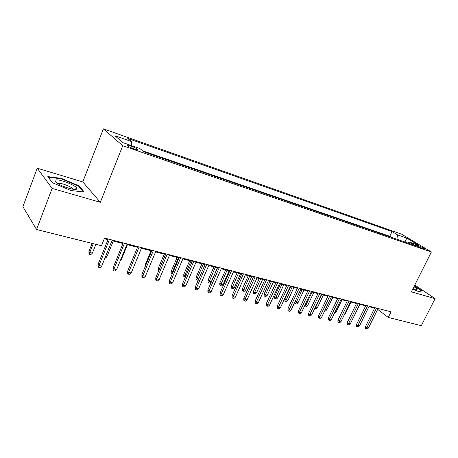 <?xml version="1.0" encoding="UTF-8"?>
<svg xmlns="http://www.w3.org/2000/svg" width="458" height="458" viewBox="0 0 458 458"><rect width="100%" height="100%" fill="white"/><g stroke="black" fill="none" stroke-linecap="round" stroke-linejoin="round"><path stroke-width="0.69" d="M133.965 148.856C136.839 149.795 137.892 149.858 137.125 149.05C135.745 148.014 133.484 146.926 130.341 145.776C127.439 144.825 126.374 144.762 127.147 145.581C128.538 146.623 130.816 147.716 133.965 148.856M37.253 168.206L52.143 188.427L100.336 202.299L82.789 181.912L37.253 168.206L22.9 206.695L36.548 229.504L101.47 245.734L104.544 238.074L391.052 311.824L388.252 317.423L421.291 325.678L435.1 298.656L414.788 285.008M82.789 181.912L103.382 128.853L401.672 234.221L431.39 251.98L122.727 145.718L103.382 128.853M418.223 245.574L415.28 244.835C416.545 245.831 418.618 246.891 421.492 248.013L424.423 248.74C423.158 247.749 421.091 246.696 418.223 245.574L417.816 246.398M398.139 239.671L397.458 234.828L392.048 231.565L127.771 138.442L131.498 141.539L114.941 135.734L123.019 142.678L139.925 148.547L143.967 151.907L415.332 245.608L409.578 242.133L407.775 242.998M397.458 234.828L406.778 238.097L418.955 245.391L409.578 242.133M391.596 237.41L389.752 236.276L142.65 150.814M52.143 188.427L36.548 229.504M100.336 202.299L122.727 145.718M431.39 251.98L411.358 291.82L435.1 298.656M377.684 309.356L388.252 317.423M104.275 238.738L108.002 239.694M111.958 240.708L122.962 243.536M126.883 244.543L137.537 247.274M141.425 248.276L151.735 250.921M155.588 251.911L165.573 254.471M169.386 255.455L179.061 257.934M182.845 258.907L192.211 261.312M195.967 262.279L205.047 264.61M208.762 265.566L217.567 267.821M221.254 268.772L229.79 270.964M233.443 271.897L241.721 274.027M245.345 274.955L253.377 277.016M256.967 277.943L264.764 279.941M268.325 280.857L275.888 282.798M279.42 283.702L286.76 285.592M290.263 286.49L297.397 288.317M300.866 289.21L307.793 290.99M311.24 291.872L317.961 293.601M321.379 294.477L327.911 296.154M331.3 297.024L337.649 298.656M341.015 299.521L347.181 301.101M350.519 301.959L356.519 303.499M359.828 304.347L365.656 305.847M368.942 306.688L374.61 308.142M389.752 236.276L392.048 231.565M131.498 141.539L131.354 145.57M404.941 242.019L406.778 238.097M412.744 289.072L418.618 291.597L422.047 290.904L414.41 285.758M52.401 182.696L71.036 190.568L84.22 192.011L79.102 185.885L61.315 178.351L47.821 176.605L52.401 182.696M61.137 178.815L61.315 178.351M78.868 186.486L79.102 185.885M374.85 307.656L365.507 326.583L366.835 327.665L376.516 308.079M368.432 328.037L367.076 329.147L366.182 328.947L366.835 327.665L368.432 328.037L378.108 308.492M366.182 328.947L365.444 328.34L365.507 326.583M353.977 316.318L359.856 304.358M412.944 288.672L417.009 289.553C417.33 289.135 416.305 288.191 413.923 286.719M413.711 288.958L413.064 288.437M414.267 286.038L421.56 290.956L418.543 291.569M76.549 189.131L76.881 188.679C77.797 186.028 58.298 178.282 55.315 180.143C54.393 180.67 55.034 181.683 57.244 183.194C62.408 186.767 74.837 190.557 76.549 189.131M72.73 189.183L72.375 188.519C70.515 186.177 59.614 182.318 57.96 183.435M52.441 182.713L48.267 177.16L61.343 178.838L78.587 186.148L83.396 191.919M365.902 305.349L356.507 324.487L357.83 325.575L367.556 305.778M359.467 325.953L358.093 327.081L357.188 326.869L357.83 325.575L359.467 325.953L369.182 306.196M357.188 326.869L356.456 326.262L356.507 324.487M356.759 302.996L347.33 322.352L348.641 323.445L358.408 303.419M350.307 323.829L348.927 324.968L348 324.756L348.641 323.445L350.307 323.829L360.068 303.849M348 324.756L347.273 324.144L347.33 322.352M347.427 300.597L337.952 320.165L339.252 321.264L349.07 301.015M340.958 321.659L339.567 322.81L338.622 322.592L339.252 321.264L340.958 321.659L350.765 301.456M338.622 322.592L337.901 321.98L337.952 320.165M337.901 298.141L328.38 317.932L329.668 319.037L339.527 298.559M331.409 319.444L330.012 320.606L329.044 320.382L329.668 319.037L331.409 319.444L341.262 299.005M329.044 320.382L328.329 319.77L328.38 317.932M344.645 314.068L345.143 314.188L351.017 302.085M345.143 314.188L344.21 314.961M335.113 311.761L336.092 312.001L341.994 299.772M336.092 312.001L334.489 313.049M325.375 309.413L326.857 309.768L332.783 297.408M326.857 309.768L325.518 310.896L324.751 310.713M315.488 306.877L317.434 307.495L323.382 294.992M317.434 307.495L316.089 308.635L315.133 308.406L321.671 294.551M328.163 295.633L318.602 315.654L319.879 316.764L329.783 296.051M321.653 317.182L320.251 318.356L319.26 318.133L319.879 316.764L321.653 317.182L331.552 296.509M319.26 318.133L318.556 317.509L318.602 315.654M305.423 304.192L307.816 305.171L313.787 292.53M307.816 305.171L306.459 306.322L305.486 306.087L312.041 292.078M305.486 306.087L304.816 305.486M318.213 293.074L308.612 313.329L309.871 314.446L319.821 293.486M311.692 314.869L310.278 316.06L309.265 315.825L309.871 314.446L311.692 314.869L321.63 293.956M309.265 315.825L308.566 315.207L308.612 313.329M295.147 301.433L296.2 302.366L297.992 302.795L303.992 290.011M297.992 302.795L296.629 303.963L295.633 303.723L302.206 289.553M295.633 303.723L294.969 303.139L294.998 301.748M308.039 290.458L298.398 310.948L299.647 312.07L309.637 290.87M301.507 312.505L300.082 313.707L299.051 313.472L299.647 312.07L301.507 312.505L311.486 291.345M299.051 313.472L298.358 312.848L298.398 310.948M287.962 300.374L286.588 301.553L285.569 301.307L284.916 300.717L284.95 298.874L286.13 299.933L287.962 300.374L293.984 287.441M285.569 301.307L292.158 286.977M284.95 298.874L290.658 286.588M297.643 287.779L287.962 308.52L289.198 309.648L299.229 288.191M291.093 310.089L289.662 311.308L288.609 311.068L289.198 309.648L291.093 310.089L301.118 288.677M288.609 311.068L287.922 310.438L287.962 308.52M277.708 297.9L276.329 299.091L275.292 298.845L274.645 298.25L274.68 296.383L275.842 297.448L277.708 297.9L283.76 284.819M275.292 298.845L281.893 284.338M274.68 296.383L280.411 283.96M287.017 285.042L277.29 306.03L278.51 307.163L288.586 285.449M280.451 307.616L279.014 308.852L277.932 308.606L278.51 307.163L280.451 307.616L290.515 285.947M277.932 308.606L277.256 307.971L277.29 306.03M276.14 282.243L266.379 303.488L267.581 304.627L277.697 282.643M269.567 305.091L268.119 306.345L267.014 306.087L267.581 304.627L269.567 305.091L279.672 283.153M267.014 306.087L266.344 305.452L266.379 303.488M265.016 279.38L255.215 300.889L256.4 302.034L266.556 279.775M258.432 302.503L256.972 303.774L255.845 303.517L256.4 302.034L258.432 302.503L268.577 280.302M255.845 303.517L255.186 302.875L255.215 300.889M253.635 276.449L243.793 298.227L244.961 299.377L255.152 276.844M247.039 299.858L245.568 301.146L244.417 300.883L244.961 299.377L247.039 299.858L257.224 277.376M244.417 300.883L243.77 300.236L243.793 298.227M241.979 273.455L232.103 295.502L233.248 296.658L243.479 273.838M235.378 297.156L233.901 298.456L232.716 298.187L233.248 296.658L235.378 297.156L245.602 274.382M232.716 298.187L232.08 297.54L232.103 295.502M230.048 270.38L220.138 292.714L221.26 293.876L231.53 270.764M223.441 294.385L221.953 295.702L220.745 295.421L221.26 293.876L223.441 294.385L233.7 271.319M220.745 295.421L220.121 294.775L220.138 292.714M217.825 267.237L207.88 289.857L208.98 291.03L219.285 267.609M211.212 291.546L209.718 292.885L208.476 292.599L208.98 291.03L211.212 291.546L221.512 268.182M208.476 292.599L207.869 291.946L207.88 289.857M205.304 264.014L195.326 286.937L196.402 288.111L206.741 264.38M198.692 288.637L197.186 289.994L195.915 289.702L196.402 288.111L198.692 288.637L209.025 264.97M195.915 289.702L195.32 289.05L195.326 286.937M192.475 260.711L182.461 283.937L183.515 285.116L193.889 261.071M185.856 285.66L184.345 287.034L183.04 286.737L183.515 285.116L185.856 285.66L196.224 261.673M183.04 286.737L182.461 286.078L182.461 283.937M179.318 257.322L169.283 280.869L170.302 282.048L180.71 257.682M172.706 282.609L171.183 284L169.849 283.697L170.302 282.048L172.706 282.609L183.103 258.301M169.849 283.697L169.283 283.033L169.283 280.869M165.83 253.852L155.766 277.72L156.756 278.905L167.193 254.201M159.224 279.477L157.689 280.891L156.321 280.577L156.756 278.905L159.224 279.477L169.649 254.837M156.321 280.577L155.772 279.912L155.766 277.72M151.999 250.291L141.9 274.485L142.867 275.682L153.327 250.635M145.392 276.266L143.852 277.703L142.444 277.382L142.867 275.682L145.392 276.266L155.846 251.282M142.444 277.382L141.911 276.712L141.9 274.485M267.237 295.37L265.852 296.578L264.787 296.32L264.151 295.725L264.18 293.841L265.331 294.906L267.237 295.37L273.306 282.134M264.787 296.32L271.405 281.647M264.18 293.841L269.934 281.269M256.537 292.782L255.14 294.007L254.053 293.744L253.429 293.149L253.451 291.242L254.585 292.313L256.537 292.782L262.629 279.391M254.053 293.744L260.682 278.893M253.451 291.242L259.228 278.521M245.597 290.143L244.188 291.38L243.084 291.116L242.465 290.515L242.488 288.58L243.599 289.656L245.597 290.143L251.711 276.592M243.084 291.116L249.719 276.077M242.488 288.58L248.282 275.71M234.41 287.441L232.996 288.695L231.863 288.42L231.256 287.819L231.273 285.866L232.372 286.948L234.41 287.441L240.547 273.724M231.863 288.42L238.509 273.203M231.273 285.866L237.089 272.836M222.972 284.676L221.546 285.947L220.39 285.666L219.788 285.065L219.806 283.084L220.882 284.172L222.972 284.676L229.126 270.793M220.39 285.666L227.042 270.254M219.806 283.084L225.639 269.894M211.264 281.847L209.833 283.136L208.648 282.849L208.064 282.243L208.075 280.244L209.129 281.332L211.264 281.847L217.441 267.793M208.648 282.849L215.312 267.243M208.075 280.244L213.926 266.888M198.48 279.683L197.85 280.262L196.637 279.97L196.064 279.357L196.07 277.33L197.1 278.43L203.306 264.163M196.637 279.97L197.1 278.43L198.846 278.848M196.07 277.33L201.944 263.814M185.341 277.256L183.778 276.403L183.784 274.353L184.792 275.453L191.009 261.003M184.339 277.016L184.792 275.453L185.994 275.745M183.784 274.353L189.669 260.659M172.168 274.096L171.2 273.38L171.2 271.308L172.185 272.407L178.425 257.774M171.75 273.999L172.185 272.407L172.821 272.562M171.2 271.308L177.109 257.436M158.708 270.735L158.325 270.283L158.319 268.182L159.275 269.293L165.533 254.465M158.319 268.182L164.239 254.133M145.129 266.751L145.123 264.987L151.06 250.749M145.123 264.987L145.615 265.577M137.801 246.639L127.679 271.176L128.612 272.373L139.1 246.971M131.206 272.974L129.654 274.434L128.211 274.102L128.612 272.373L131.206 272.974L141.688 247.635M128.211 274.102L127.696 273.432L127.679 271.176M123.231 242.889L113.086 267.775L113.979 268.978L124.49 243.209M116.641 269.596L115.084 271.073L113.607 270.73L113.979 268.978L116.641 269.596L127.147 243.896M113.607 270.73L113.109 270.06L113.086 267.775M108.265 239.036L98.104 264.283L98.962 265.491L109.491 239.351M101.693 266.127L100.125 267.627L98.607 267.277L98.962 265.491L101.693 266.127L112.221 240.055M98.607 267.277L98.132 266.602L98.104 264.283M120.586 259.944L121.13 260.075L127.427 244.681M121.13 260.075L120.156 260.997M105.649 256.337L106.943 256.652L113.258 241.04M106.943 256.652L105.449 258.089L104.985 257.974M92.401 253.137L90.89 254.596L89.413 254.242L88.972 253.612L88.944 251.368L89.739 252.495L92.401 253.137L95.911 244.343M89.413 254.242L89.739 252.495L93.255 243.679M88.944 251.368L92.115 243.398M416.093 245.442L416.351 244.921M136.896 149.611L137.125 149.05M415.978 289.599L417.009 289.553M73.022 189.228L76.881 188.679M72.158 189.08L72.375 188.519"/></g></svg>
